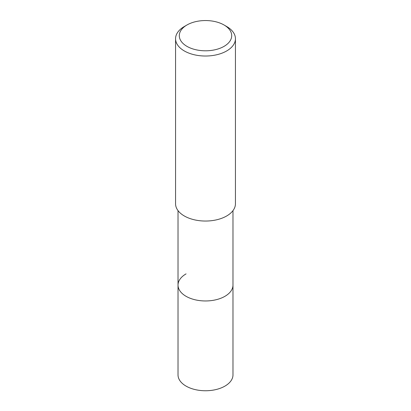 <?xml version="1.0" encoding="UTF-8"?>
<svg xmlns="http://www.w3.org/2000/svg" width="411" height="411" viewBox="0 0 411 411"><rect width="100%" height="100%" fill="white"/><g stroke="black" fill="none" stroke-linecap="round" stroke-linejoin="round"><path stroke-width="0.62" d="M178.02 210.622L178.02 374.889A27.48 15.865 0 0 0 194.984 389.546A27.48 15.865 0 0 0 224.93 386.109A27.48 15.865 0 0 0 232.98 374.889L232.98 285.095A27.48 15.865 180 0 1 224.93 296.316A27.48 15.865 180 0 1 194.984 299.753A27.48 15.865 180 0 1 178.02 285.095A27.48 15.865 180 0 1 186.07 273.88M178.02 285.095A27.48 15.865 0 0 0 194.984 299.753A27.48 15.865 0 0 0 224.93 296.316A27.48 15.865 0 0 0 232.98 285.095L232.98 210.622M175.559 38.732L175.559 203.753A29.941 17.288 0 0 0 194.043 219.726A29.941 17.288 0 0 0 226.672 215.981A29.941 17.288 0 0 0 235.441 203.753L235.441 38.732A29.941 17.288 180 0 1 226.672 50.954A29.941 17.288 180 0 1 194.043 54.704A29.941 17.288 180 0 1 175.559 38.732A29.941 17.288 180 0 1 184.328 26.51L186.974 24.979A26.201 15.125 180 0 1 224.026 24.979A26.201 15.125 180 0 1 224.026 46.371A26.201 15.125 180 0 1 186.974 46.371A26.201 15.125 180 0 1 186.974 24.979L184.328 26.51M224.026 24.979L226.672 26.51A29.941 17.288 180 0 1 235.441 38.732"/></g></svg>
